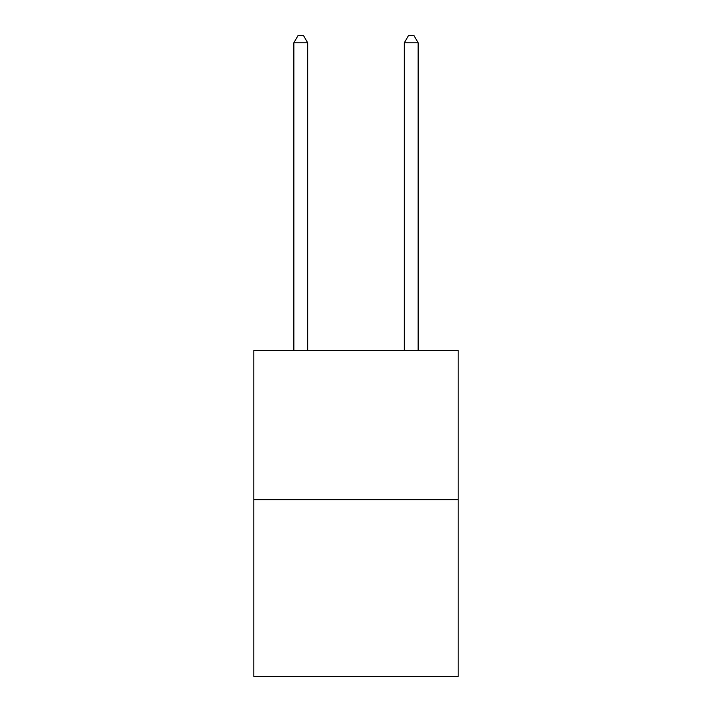 <?xml version="1.0" encoding="UTF-8"?>
<svg xmlns="http://www.w3.org/2000/svg" width="712" height="712" viewBox="0 0 712 712"><rect width="100%" height="100%" fill="white"/><g stroke="black" fill="none" stroke-linecap="round" stroke-linejoin="round"><path stroke-width="1.07" d="M458.181 499.655L458.181 350.535L253.819 350.535L253.819 676.4L458.181 676.4L458.181 499.655L253.819 499.655M307.673 350.535L307.673 42.782L293.86 42.782L293.86 350.535M293.86 42.782L298.008 35.6L303.526 35.6L307.673 42.782M418.14 350.535L418.14 42.782L404.327 42.782L404.327 350.535M404.327 42.782L408.474 35.6L413.992 35.6L418.14 42.782"/></g></svg>
